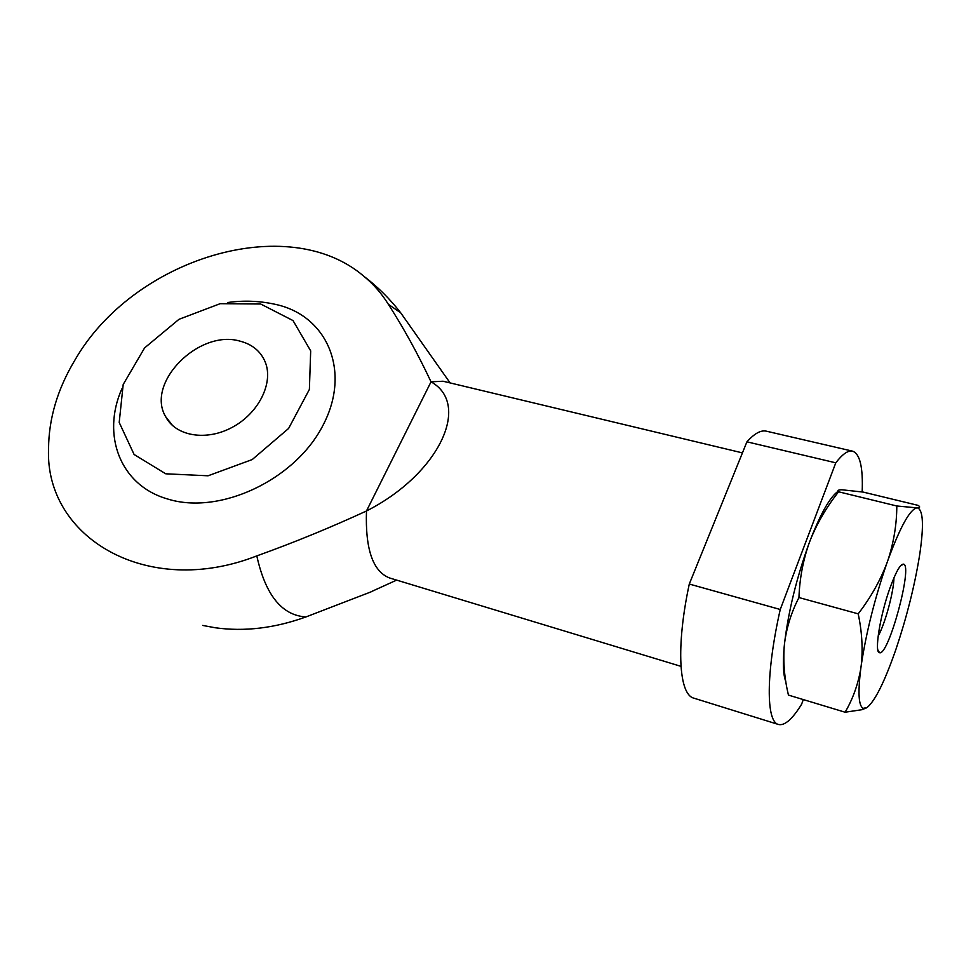 <?xml version="1.0" encoding="UTF-8"?>
<svg xmlns="http://www.w3.org/2000/svg" width="971" height="971" viewBox="0 0 971 971"><rect width="100%" height="100%" fill="white"/><g stroke="black" fill="none" stroke-linecap="round" stroke-linejoin="round"><path stroke-width="1.46" d="M862.175 491.933C863.146 467.354 859.942 453.76 852.587 451.163L766.301 431.16C760.912 429.922 754.455 433.479 746.917 441.829L689.289 584.044C675.792 646.613 678.911 694.848 693.913 698.173L778.487 724.487C784.677 725.92 792.385 719.171 801.597 704.254L803.296 699.581M746.917 441.829L835.788 462.815C842.537 454.027 848.132 450.143 852.587 451.163M689.289 584.044L780.247 609.485C765.779 673.473 766.022 721.999 778.487 724.487M780.247 609.485L835.788 462.815M371.08 591.861L305.901 616.949C274.732 628.188 244.522 631.805 215.271 627.764L202.684 625.433M742.427 452.887L443.043 381.227L431.027 381.834C418.003 354.099 403.778 328.259 388.351 304.299C381.724 293.594 373.544 284.236 363.822 276.237C287.622 210.853 133.051 258.602 74.828 360.241C57.507 389.116 48.756 418.635 48.55 448.772C44.872 537.57 147.228 598.864 256.805 555.898C293.667 542.655 330.225 527.69 366.48 510.989C365.193 549.295 372.937 571.628 389.699 578L680.962 666.349M366.48 510.989C438.868 474.249 471.688 404.531 431.027 381.834L366.48 510.989M121.8 388.922C101.409 435.105 120.076 485.427 167.582 498.985C219.762 515.455 295.233 479.856 323.015 425.286C351.599 370.934 326.948 315.369 275.546 304.396L274.162 304.093C258.759 300.84 243.272 300.318 227.687 302.527M260.653 303.996L293.024 320.576L310.684 350.883L309.385 389.432L288.605 428.454L252.242 459.55L208.061 475.79L165.713 473.799L134.095 454.477L119.202 422.446L123.196 384.48L144.594 347.909L179.004 319.301L220.15 303.692L260.653 303.996M239.91 341.112C252.29 344.292 260.75 351.308 265.277 362.159C273.64 382.817 258.905 412.893 232.737 427.058C206.677 441.477 175.8 436.367 165.653 416.693C145.359 382.805 199.055 329.023 239.91 341.112M889.849 588.365C879.944 615.869 874.143 652.84 879.508 652.706C888.416 656.614 913.177 565.268 903.528 564.139C900.335 563.957 895.784 572.04 889.849 588.365M916.612 507.918C909.681 509.872 900.202 527.071 888.162 559.539L886.669 563.75C874.665 598.852 866.205 632.57 861.289 664.88L860.767 668.716C857.781 692.978 858.631 706.184 863.304 708.357L867.115 707.483C874.883 701.086 884.12 682.747 894.825 652.488L896.172 648.616C906.647 617.362 914.342 586.885 919.282 557.196L919.853 553.543C923.919 525.493 923.178 510.285 917.631 507.918L896.803 505.988C896.767 523.891 893.89 541.745 888.162 559.539M896.803 505.988L838.604 491.799C837.123 490.489 838.216 489.809 841.881 489.772L863.219 492.091L917.983 505.345C920.338 506.741 920.217 507.59 917.619 507.882L917.413 507.894M886.669 563.75C879.847 581.338 870.356 598.039 858.194 613.842C861.969 631.599 863.001 648.616 861.289 664.88M860.767 668.716C858 684.628 852.781 699.132 845.11 712.216L861.823 709.728L866.193 708.029M845.11 712.216L788.44 695.09C784.495 678.729 783.087 662.562 784.216 646.565L784.617 642.766C786.741 626.975 791.511 611.9 798.951 597.553C799.619 578.91 802.956 560.91 808.977 543.578C796.633 577.794 788.513 610.856 784.617 642.766M858.194 613.842L798.951 597.553M838.143 491.241C830.156 496.885 820.956 512.967 810.53 539.475C817.546 522.422 826.904 506.534 838.604 491.799M810.53 539.475L808.977 543.578M784.216 646.565C782.675 663.363 783.209 675.039 785.818 681.593M878.136 636.114C885.054 624.001 893.806 591.715 893.951 577.757M413.78 331.378L400.683 312.796L388.351 304.299M256.805 555.898C265.459 595.005 281.821 615.359 305.901 616.949M450.107 382.914L400.683 312.796C390.002 298.995 377.719 286.809 363.822 276.237M396.654 580.112L371.043 591.764M165.653 416.693L172.717 425.711M863.304 708.357L861.835 709.74M877.796 649.769L879.508 652.706M900.554 565.814L903.528 564.139"/></g></svg>
